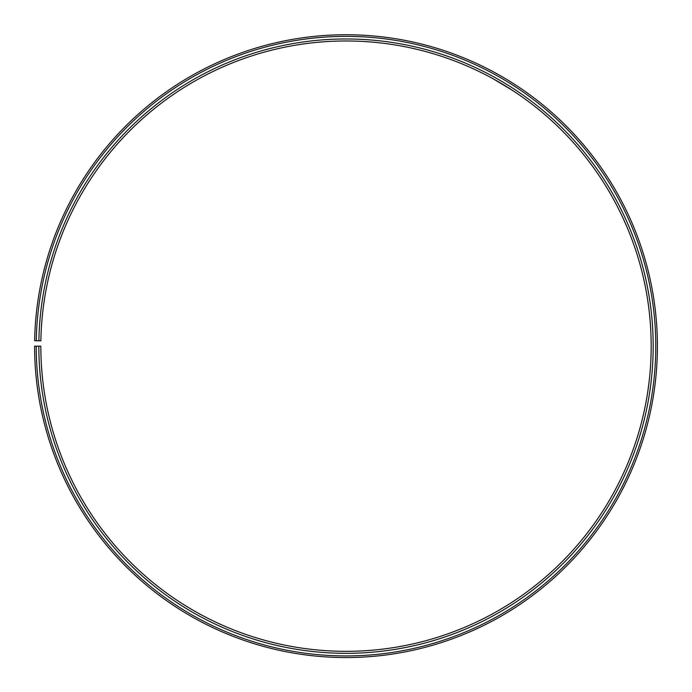 <?xml version="1.0" encoding="UTF-8"?>
<svg xmlns="http://www.w3.org/2000/svg" width="692" height="692" viewBox="0 0 692 692"><rect width="100%" height="100%" fill="white"/><g stroke="black" fill="none" stroke-linecap="round" stroke-linejoin="round"><path stroke-width="1.04" d="M36.235 346.156L34.6 346.156A311.409 311.409 0 0 0 500.134 616.736A311.409 311.409 0 0 0 504.84 78.3A311.409 311.409 0 0 0 34.643 340.715L36.278 340.749A309.774 309.774 0 0 1 504.001 79.701A309.774 309.774 0 0 1 499.33 615.318A309.774 309.774 0 0 1 36.235 346.156L40.828 346.156A305.181 305.181 0 0 0 497.055 611.33A305.181 305.181 0 0 0 501.657 83.654A305.181 305.181 0 0 0 40.871 340.827L38.882 340.793A307.17 307.17 0 0 1 502.677 81.941A307.17 307.17 0 0 1 498.041 613.06A307.17 307.17 0 0 1 38.838 346.156M36.278 340.749L38.882 340.793M503.162 84.545L501.094 83.317M499.018 82.106L497.202 81.059M492.912 78.654L512.936 90.669M508.568 80.54L516.18 85.358M495.584 73.023L498.785 74.797"/></g></svg>
